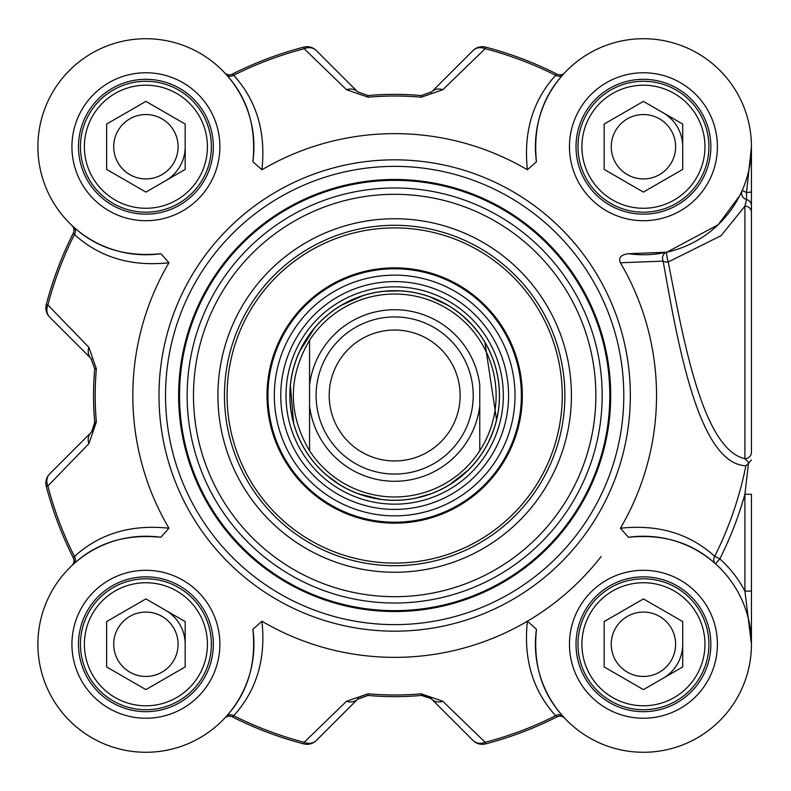 <?xml version="1.0" encoding="UTF-8"?>
<svg xmlns="http://www.w3.org/2000/svg" width="791" height="791" viewBox="0 0 791 791"><rect width="100%" height="100%" fill="white"/><g stroke="black" fill="none" stroke-linecap="round" stroke-linejoin="round"><path stroke-width="1.19" d="M564.685 72.792L564.705 72.772A6.546 6.546 0 0 1 564.685 72.802A6.546 6.546 0 0 0 564.725 72.762L563.083 74.542A6.546 5.675 41.9 0 1 555.648 75.283C532.768 100.536 523.355 132.038 527.409 169.778L536.456 161.7A108.021 108.021 0 0 1 638.436 38.838A108.021 108.021 0 0 1 751.331 151.734A108.021 108.021 0 0 1 628.469 253.713C620.915 254.742 618.226 257.757 620.391 262.76L663.135 261.139A6.546 3.382 173 0 0 668.247 261.979A6.546 0.86 77.5 0 1 666.823 255.562A6.546 0.86 77.5 0 1 666.833 252.191A6.546 5.685 -102.5 0 0 663.135 261.139C678.105 345.291 698.769 463.813 745.893 465.761A358.185 358.185 0 0 1 714.718 556.32A6.546 5.675 -48.2 0 0 715.469 563.775L719.83 558.891L714.718 556.32C689.485 533.52 658.043 524.166 620.391 528.24L628.469 537.287A108.021 108.021 0 0 1 751.331 639.266A108.021 108.021 0 0 1 638.436 752.162A108.021 108.021 0 0 1 536.456 629.3L527.409 621.222C523.335 658.982 532.748 690.484 555.648 715.717L557.002 716.883A6.546 6.546 0 0 1 564.685 718.198L564.725 718.238A6.546 6.546 0 0 0 564.675 718.188L564.725 718.238A6.546 6.546 0 0 0 564.685 718.198L564.685 718.208M224.644 72.792L224.614 72.762A6.546 6.546 0 0 0 224.654 72.802L224.614 72.762A6.546 6.546 0 0 0 232.336 74.117L233.691 75.283A358.402 358.402 0 0 1 304.169 48.706A13.091 11.005 -45 0 1 316.311 50.525A13.091 13.091 -104.6 0 0 303.754 47.114A13.091 13.091 0 0 1 316.311 50.525L357.552 91.766A13.091 10.787 -45 0 0 346.517 89.719L368.122 97.194A299.492 299.492 0 0 1 421.217 97.194L442.822 89.719L485.17 48.706L485.585 47.114A13.091 13.091 45 0 0 473.028 50.525A13.091 11.005 45 0 1 485.17 48.706A358.402 358.402 0 0 1 555.648 75.283L557.002 74.117A360.053 360.053 0 0 0 485.585 47.114M91.627 359.134A13.091 13.091 0 0 0 90.935 358.382L49.695 317.142A13.091 11.005 -45 0 1 47.875 305A358.402 358.402 0 0 1 74.453 234.522L73.286 233.167A6.546 6.546 0 0 0 71.971 225.484L71.941 225.455A6.546 6.546 0 0 1 71.971 225.484A6.546 6.546 0 0 0 71.932 225.445L73.711 227.086A6.546 5.675 -48.1 0 1 74.453 234.522C99.706 257.401 131.207 266.814 168.948 262.76L160.87 253.713A108.021 108.021 0 0 1 38.008 151.734A108.021 108.021 0 0 1 150.903 38.838A108.021 108.021 0 0 1 252.883 161.7L261.93 169.778C266.003 132.018 256.591 100.516 233.691 75.283A6.546 5.675 138.1 0 1 226.246 74.542C247.524 97.807 256.393 126.867 252.883 161.7M252.883 629.3C256.393 664.133 247.524 693.193 226.246 716.458A6.546 5.675 -138.1 0 1 233.691 715.717C256.591 690.484 266.003 658.982 261.93 621.222L252.883 629.3A108.021 108.021 0 0 1 150.903 752.162A108.021 108.021 0 0 1 38.008 639.266A108.021 108.021 0 0 1 160.86 537.287C126.036 533.767 96.977 542.646 73.711 563.914L71.932 565.555A6.546 6.546 0 0 0 71.971 565.516L71.932 565.555A6.546 6.546 0 0 0 71.971 565.516L71.932 565.555A6.546 6.546 0 0 0 73.286 557.833L74.453 556.478A358.402 358.402 0 0 1 47.875 486A13.091 11.005 -135 0 1 49.695 473.858A13.091 13.091 165.4 0 0 46.283 486.416A13.091 13.091 0 0 1 49.695 473.858L90.935 432.618A13.091 13.091 0 0 0 94.445 426.25M226.246 716.458L224.654 718.198A6.546 6.546 0 0 0 224.614 718.238A6.546 6.546 0 0 1 232.336 716.883L233.691 715.717A358.402 358.402 0 0 0 304.169 742.294L303.754 743.886A13.091 13.091 -135 0 0 316.311 740.475A13.091 11.005 -135 0 1 304.169 742.294L346.517 701.281A13.091 10.787 -135 0 0 357.552 699.234L316.311 740.475L357.552 699.234L367.973 695.447L357.809 698.987M91.618 431.886L94.722 422.196L93.892 428.069L90.935 432.618A13.091 10.787 -135 0 0 88.889 443.652L96.364 422.048A299.492 299.492 0 0 1 96.364 368.952L88.889 347.348L47.875 305L46.283 304.584A13.091 13.091 -45 0 0 49.695 317.142L90.935 358.382A13.091 10.787 -45 0 1 88.889 347.348M431.055 698.552L421.366 695.447L427.1 696.228L431.787 699.234A13.091 13.091 0 0 0 425.42 695.724M431.036 92.458A13.091 13.091 0 0 0 431.787 91.766L473.028 50.525L431.787 91.766A13.091 10.787 45 0 1 442.822 89.719M358.303 698.542A13.091 13.091 0 0 0 357.552 699.234M564.725 718.238L563.083 716.458A6.546 5.675 -41.9 0 0 555.648 715.717A358.402 358.402 0 0 1 485.17 742.294L485.585 743.886A13.091 13.091 0 0 1 473.028 740.475A13.091 13.091 75.4 0 0 485.585 743.886A360.053 360.053 0 0 0 557.002 716.883M751.45 146.839L751.45 191.738L751.45 146.731L746.526 192.46A6.546 0.742 0 0 0 751.45 191.738L751.45 205.798A6.546 6.506 180 0 0 746.546 199.49L744.904 206.174L721.115 235.659L668.247 261.979C683.295 338.835 702.467 449.061 744.904 458.721A6.546 6.437 180 0 0 751.45 452.284L751.45 205.798M751.45 418.053L751.45 452.284M165.546 180.753A39.283 39.283 0 0 0 185.183 146.731M677.452 663.906A39.283 39.283 0 0 0 682.712 644.269A39.283 39.283 0 0 1 663.076 678.283A39.283 39.283 0 0 0 677.452 663.906M682.712 146.731A39.283 39.283 0 0 0 663.076 112.718M185.183 644.269A39.283 39.283 0 0 0 165.546 610.247M751.45 643.736L751.45 494.306L744.904 494.306L744.904 591.085L751.45 644.19M751.45 192.559L751.45 242.016M751.45 591.085L744.904 591.085A114.566 114.566 0 0 0 719.83 558.891A363.909 363.909 0 0 0 744.904 494.306L748.494 463.219L745.893 465.761M751.45 459.966L748.494 463.219M749.087 462.854L744.904 458.701M751.45 212.314A6.546 6.199 180 0 0 744.914 206.115M739.882 195.426L742.176 190.532L746.526 192.46L746.526 199.49A6.546 6.506 -156.1 0 1 742.176 190.532L739.862 195.466L718.149 224.753L666.833 252.191L628.469 253.713M261.93 621.222A261.861 261.861 0 0 0 527.409 621.222M620.391 528.24A261.861 261.861 0 0 0 620.391 262.76M527.409 169.778A261.861 261.861 0 0 0 261.93 169.778M168.948 262.76A261.861 261.861 0 0 0 168.948 528.24C131.187 524.166 99.686 533.579 74.453 556.478A6.546 5.675 48.1 0 1 73.711 563.914M160.86 537.287L168.948 528.24M623.792 395.5A229.123 229.123 0 0 0 280.103 197.068A229.123 229.123 0 0 0 280.103 593.932A229.123 229.123 0 0 0 623.792 395.5M213.333 644.269A67.433 67.433 0 0 1 112.193 702.655A67.433 67.433 0 0 1 112.193 585.874A67.433 67.433 0 0 1 213.333 644.269M202.595 611.532A65.465 65.465 0 0 0 89.215 611.532A65.465 65.465 0 0 0 145.9 709.725A65.465 65.465 0 0 0 202.595 611.532M199.194 613.5A61.54 61.54 0 0 1 145.9 705.799A61.54 61.54 0 0 1 92.616 613.5A61.54 61.54 0 0 1 199.194 613.5M145.9 598.906L185.183 621.588L185.183 666.942L145.9 689.623L106.627 666.942L106.627 621.588L145.9 598.906M118.027 660.356A32.194 32.194 0 0 0 161.997 672.142A32.194 32.194 0 0 0 173.783 628.173A32.194 32.194 0 0 0 129.813 616.387A32.194 32.194 0 0 0 118.027 660.356M213.333 146.731A67.433 67.433 0 0 1 112.193 205.126A67.433 67.433 0 0 1 112.193 88.345A67.433 67.433 0 0 1 213.333 146.731M202.595 179.468A65.465 65.465 0 0 0 145.9 81.275A65.465 65.465 0 0 0 89.215 179.468A65.465 65.465 0 0 0 202.595 179.468M199.194 177.5A61.54 61.54 0 0 1 92.616 177.5A61.54 61.54 0 0 1 145.9 85.201A61.54 61.54 0 0 1 199.194 177.5M185.183 124.058L185.183 169.412L145.9 192.094L106.627 169.412L106.627 124.058L145.9 101.377L185.183 124.058M118.027 130.644A32.194 32.194 0 0 0 129.813 174.613A32.194 32.194 0 0 0 173.783 162.827A32.194 32.194 0 0 0 161.997 118.858A32.194 32.194 0 0 0 118.027 130.644M710.862 146.731A67.433 67.433 0 0 1 609.723 205.126A67.433 67.433 0 0 1 609.723 88.345A67.433 67.433 0 0 1 710.862 146.731M700.124 114.003A65.465 65.465 0 0 0 586.744 114.003A65.465 65.465 0 0 0 643.429 212.196A65.465 65.465 0 0 0 700.124 114.003M696.723 115.97A61.54 61.54 0 0 1 643.429 208.27A61.54 61.54 0 0 1 590.145 115.97A61.54 61.54 0 0 1 696.723 115.97M643.429 101.377L682.712 124.058L682.712 169.412L643.429 192.094L604.156 169.412L604.156 124.058L643.429 101.377M615.556 162.827A32.194 32.194 0 0 0 659.526 174.613A32.194 32.194 0 0 0 671.312 130.644A32.194 32.194 0 0 0 627.342 118.858A32.194 32.194 0 0 0 615.556 162.827M710.862 644.269A67.433 67.433 0 0 1 609.723 702.655A67.433 67.433 0 0 1 609.723 585.874A67.433 67.433 0 0 1 710.862 644.269M700.124 676.997A65.465 65.465 0 0 0 643.429 578.804A65.465 65.465 0 0 0 586.744 676.997A65.465 65.465 0 0 0 700.124 676.997M696.723 675.03A61.54 61.54 0 0 1 590.145 675.03A61.54 61.54 0 0 1 643.429 582.73A61.54 61.54 0 0 1 696.723 675.03M682.712 621.588L682.712 666.942L643.429 689.623L604.156 666.942L604.156 621.588L643.429 598.906L682.712 621.588M615.556 628.173A32.194 32.194 0 0 0 627.342 672.142A32.194 32.194 0 0 0 671.312 660.356A32.194 32.194 0 0 0 659.526 616.387A32.194 32.194 0 0 0 615.556 628.173M628.469 537.287C663.224 533.757 692.224 542.586 715.469 563.775M563.083 716.458C541.815 693.193 532.936 664.133 536.456 629.3M160.87 253.713C126.046 257.213 96.996 248.334 73.711 227.086M224.614 72.762L226.246 74.542M536.456 161.7C532.956 126.886 541.835 97.827 563.083 74.542M564.685 72.802A6.546 6.546 0 0 1 557.002 74.117M88.889 443.652L47.875 486L46.283 486.416A360.053 360.053 0 0 0 73.286 557.833A6.546 6.546 0 0 1 71.971 565.516L71.961 565.525M73.286 233.167A360.053 360.053 0 0 0 46.283 304.584M90.935 358.382L94.722 368.804A301.134 301.134 0 0 0 94.722 422.196L96.364 422.048M346.517 89.719L304.169 48.706L303.754 47.114A360.053 360.053 0 0 0 232.336 74.117M431.787 91.766L421.366 95.553A301.134 301.134 0 0 0 367.973 95.553L357.552 91.766M442.822 701.281L485.17 742.294A13.091 11.005 135 0 1 473.028 740.475L431.787 699.234A13.091 10.787 135 0 0 442.822 701.281L421.217 693.806A299.492 299.492 0 0 1 368.122 693.806L346.517 701.281M232.336 716.883A360.053 360.053 0 0 0 303.754 743.886M368.122 693.806L367.973 695.447A301.134 301.134 0 0 0 421.366 695.447L421.217 693.806M610.701 395.5A216.032 216.032 0 0 0 286.649 208.409A216.032 216.032 0 0 0 286.649 582.591A216.032 216.032 0 0 0 610.701 395.5A216.032 216.032 0 0 0 286.649 208.409A216.032 216.032 0 0 0 286.649 582.591A216.032 216.032 0 0 0 610.701 395.5A216.032 216.032 0 0 0 286.649 208.409A216.032 216.032 0 0 0 286.649 582.591A216.032 216.032 0 0 0 610.701 395.5M571.418 395.5A176.749 176.749 0 0 0 306.295 242.432A176.749 176.749 0 0 0 306.295 548.568A176.749 176.749 0 0 0 571.418 395.5M564.873 395.5A170.203 170.203 0 0 1 309.568 542.903A170.203 170.203 0 0 1 309.568 248.097A170.203 170.203 0 0 1 564.873 395.5M488.413 308.856A127.658 127.658 0 0 0 272.757 357.641A127.658 127.658 0 0 0 422.839 520.013A127.658 127.658 0 0 0 488.413 308.856M311.021 472.82A113.904 113.904 0 0 0 503.452 429.286A113.904 113.904 0 0 0 369.535 284.404A113.904 113.904 0 0 0 311.021 472.82M601.15 556.538A261.861 261.861 0 0 1 394.669 657.361M309.568 384.92L309.568 450.761C287.924 413.92 287.924 377.08 309.568 340.239L309.568 384.92L309.568 340.239A101.466 101.466 0 0 1 479.771 340.239C490.539 357.087 495.997 375.507 496.135 395.5C495.997 415.493 490.539 433.913 479.771 450.761L479.771 384.92A85.754 85.754 0 0 0 309.568 384.92M309.568 450.761L309.568 406.08A85.754 85.754 0 0 0 479.771 406.08L479.771 450.761A101.466 101.466 0 0 1 309.568 450.761M499.408 395.5A104.738 104.738 0 0 0 342.295 304.792A104.738 104.738 0 0 0 342.295 486.208A104.738 104.738 0 0 0 499.408 395.5M473.226 395.5A78.556 78.556 0 0 0 355.386 327.464A78.556 78.556 0 0 0 355.386 463.536A78.556 78.556 0 0 0 473.226 395.5M460.135 395.5A65.465 65.465 0 0 0 361.932 338.805A65.465 65.465 0 0 0 361.932 452.195A65.465 65.465 0 0 0 460.135 395.5M744.904 206.204L744.904 458.721M219.878 644.269A73.978 73.978 0 0 0 108.921 580.198A73.978 73.978 0 0 0 108.921 708.331A73.978 73.978 0 0 0 219.878 644.269M717.407 146.731A73.978 73.978 0 0 0 606.45 82.669A73.978 73.978 0 0 0 606.45 210.802A73.978 73.978 0 0 0 717.407 146.731M717.407 644.269A73.978 73.978 0 0 0 606.45 580.198A73.978 73.978 0 0 0 606.45 708.331A73.978 73.978 0 0 0 717.407 644.269M219.878 146.731A73.978 73.978 0 0 0 108.921 82.669A73.978 73.978 0 0 0 108.921 210.802A73.978 73.978 0 0 0 219.878 146.731M630.338 395.5A235.669 235.669 0 0 0 276.83 191.402A235.669 235.669 0 0 0 276.83 599.598A235.669 235.669 0 0 0 630.338 395.5M96.364 368.952L94.722 368.804M367.973 95.553L368.122 97.194M421.217 97.194L421.366 95.553M609.812 395.5A215.142 215.142 0 0 0 287.103 209.18A215.142 215.142 0 0 0 287.103 581.82A215.142 215.142 0 0 0 609.812 395.5M602.178 395.5A207.509 207.509 0 0 0 290.91 215.785A207.509 207.509 0 0 0 290.91 575.215A207.509 207.509 0 0 0 602.178 395.5M595.86 395.5A201.191 201.191 0 0 0 294.074 221.262A201.191 201.191 0 0 0 294.074 569.738A201.191 201.191 0 0 0 595.86 395.5M517.739 281.744A167.593 167.593 0 0 0 234.62 345.796A167.593 167.593 0 0 0 431.649 558.96A167.593 167.593 0 0 0 517.739 281.744M487.721 309.499A126.708 126.708 0 0 0 273.656 357.918A126.708 126.708 0 0 0 422.621 519.084A126.708 126.708 0 0 0 487.721 309.499M483.054 313.809A120.351 120.351 0 0 0 312.979 307.116A120.351 120.351 0 0 0 306.285 477.191A120.351 120.351 0 0 0 476.36 483.884A120.351 120.351 0 0 0 483.054 313.809M314.867 469.261A108.674 108.674 0 0 0 468.43 475.302A108.674 108.674 0 0 0 474.471 321.739A108.674 108.674 0 0 0 320.909 315.698A108.674 108.674 0 0 0 314.867 469.261M471.644 324.359A104.817 104.817 0 0 0 323.519 318.526A104.817 104.817 0 0 0 317.695 466.641A104.817 104.817 0 0 0 465.81 472.474A104.817 104.817 0 0 0 471.644 324.359M751.45 147.264L751.45 146.731M751.45 643.063L751.45 644.012M751.45 644.269L751.45 642.341M93.892 428.06L92.863 430.166M427.229 696.278L429.325 697.306M477.883 331.894L471.584 324.409L462.231 315.461M447.429 305.019L429.226 296.625M398.783 290.841L383.684 291.335M363.138 295.616L342.019 304.95M314.492 328.097L299.809 351.085M290.386 385.662L293.629 423.106M327.266 475.678L339.507 484.537M358.363 493.752L380.768 499.319M416.709 497.895L431.214 493.663M450.049 484.408L468.183 470.111M489.085 440.844L492.912 431.837M496.55 419.813L484.903 342.315"/></g></svg>
